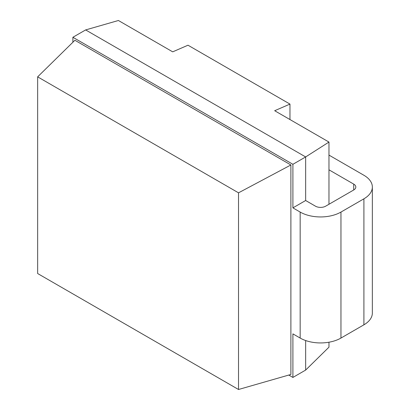 <?xml version="1.0" encoding="UTF-8"?>
<svg xmlns="http://www.w3.org/2000/svg" width="410" height="410" viewBox="0 0 410 410"><rect width="100%" height="100%" fill="white"/><g stroke="black" fill="none" stroke-linecap="round" stroke-linejoin="round"><path stroke-width="0.61" d="M328.963 342.217L328.963 347.178L305.65 370.076L292.904 377.436L288.778 375.053M328.963 169.817L353.707 184.1A7.211 4.161 180 0 1 355.818 187.042A7.211 4.161 180 0 1 353.707 189.989L325.663 206.179A7.211 4.161 180 0 1 315.464 206.179L305.65 200.51L305.65 156.943L328.963 142.06L274.674 110.72L289.972 104.089L187.995 45.213L172.697 51.844L118.413 20.5L85.639 29.92L72.888 37.279L292.904 164.302L305.65 156.943L85.639 29.92M328.963 204.272L328.963 142.06M305.65 370.076L305.65 340.541M292.904 377.436L292.904 333.868L300.166 338.06A28.843 16.651 180 0 0 340.961 338.06L363.906 324.812A28.843 16.651 180 0 0 372.352 313.04L372.352 187.042A28.843 16.651 0 0 0 363.906 175.27L328.963 155.098M305.65 200.51L292.904 207.87L300.166 212.067A28.843 16.651 0 0 0 340.961 212.067L363.906 198.819A28.843 16.651 0 0 0 372.352 187.042M72.888 42.24L72.888 37.279M292.904 207.87L292.904 164.302M238.523 389.5L37.648 273.526L37.648 76.855L74.902 40.267L290.89 164.969L290.89 374.448L238.523 389.5L238.523 192.828L290.89 164.969M37.648 76.855L238.523 192.828M289.972 119.551L289.972 104.089M353.707 189.989L353.707 184.1M363.906 198.819L363.906 324.812M340.961 212.067L340.961 338.06M300.166 212.067L300.166 338.06"/></g></svg>
